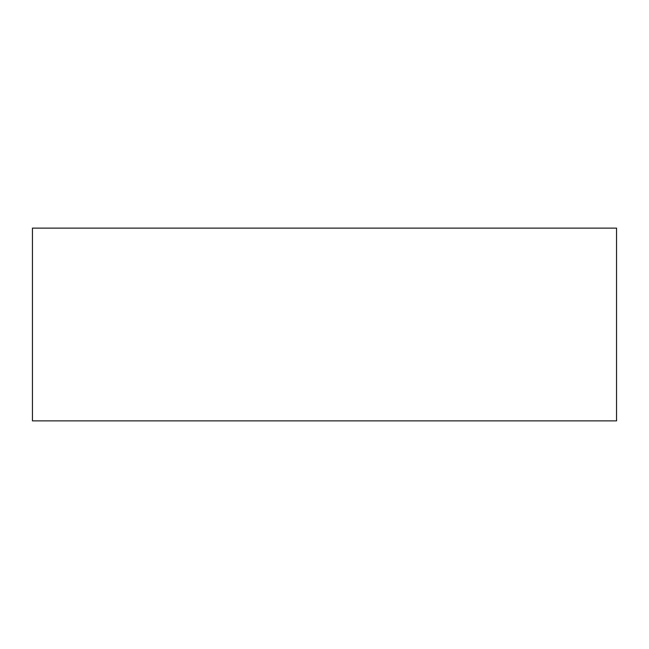 <?xml version="1.0" encoding="UTF-8"?>
<svg xmlns="http://www.w3.org/2000/svg" width="649" height="649" viewBox="0 0 649 649"><rect width="100%" height="100%" fill="white"/><g stroke="black" fill="none" stroke-linecap="round" stroke-linejoin="round"><path stroke-width="0.97" d="M616.55 228.124L616.55 420.876L32.45 420.876L32.45 228.124L616.55 228.124"/></g></svg>

